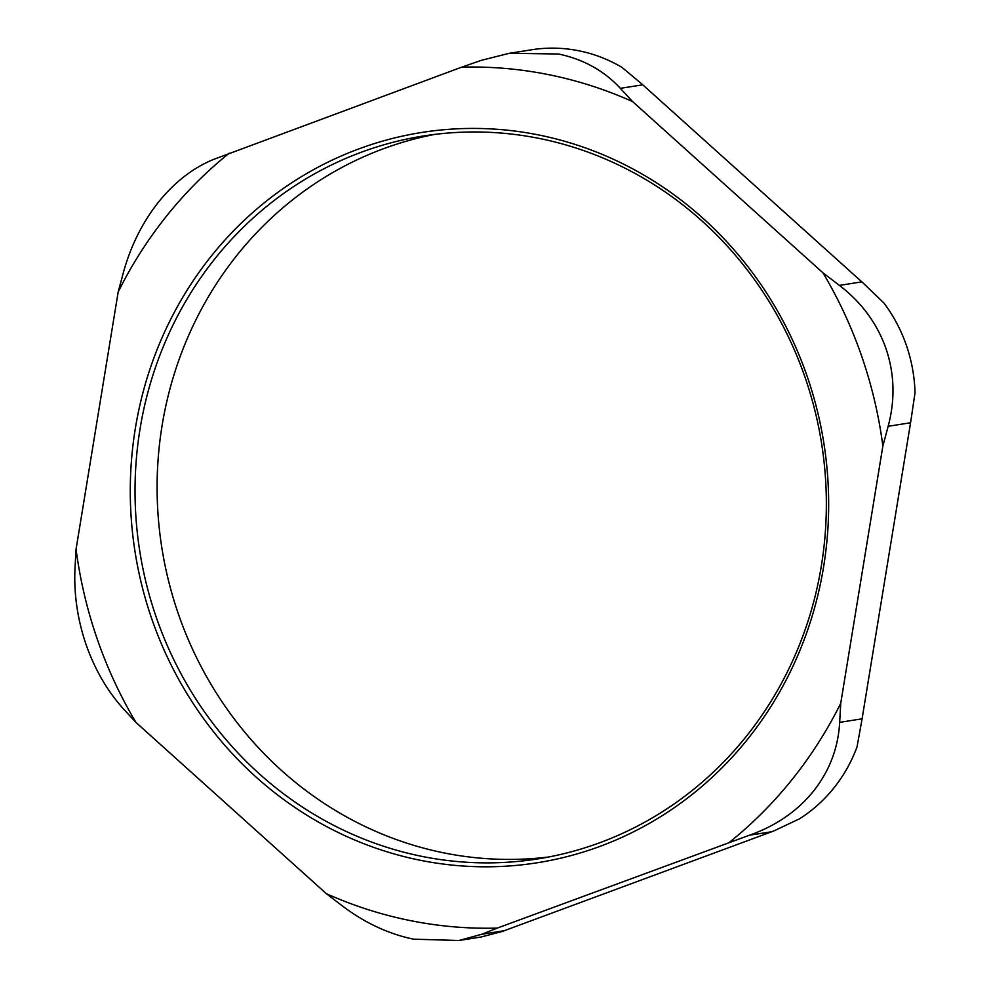 <?xml version="1.0" encoding="UTF-8"?>
<svg xmlns="http://www.w3.org/2000/svg" width="990" height="990" viewBox="0 0 990 990"><rect width="100%" height="100%" fill="white"/><g stroke="black" fill="none" stroke-linecap="round" stroke-linejoin="round"><path stroke-width="1.49" d="M434.783 134.392A365.954 345.151 -99 0 0 162.125 425.329A365.954 345.151 -99 0 0 548.67 856.994M140.06 428.806A365.954 345.151 81 0 1 423.72 135.939A365.954 345.151 81 0 1 821.626 443.706A365.954 345.151 81 0 1 537.657 858.924A365.954 345.151 81 0 1 140.06 428.806M135.964 722.44L123.725 709.199C107.502 691.317 94.953 669.797 86.081 644.614C77.492 619.319 73.792 593.876 74.98 568.297L76.057 549.24A431.195 406.68 -99 0 0 135.964 722.44L326.329 893.661L342.788 906.246C365.062 923.002 388.662 933.978 413.56 939.176L458.952 940.5L481.066 937.01L501.893 931.565A149.366 140.877 -99 0 0 504.232 930.724L771.792 831.711A149.366 140.877 -99 0 0 774.118 830.82L799.524 818.804A149.366 140.877 -99 0 0 857.018 746.943L861.634 721.413A149.366 140.877 -99 0 0 862.08 718.827L910.565 422.755A149.366 140.877 -99 0 0 910.973 420.168L915.02 392.758A149.366 140.877 -99 0 0 883.983 303.064L863.726 283.61A149.366 140.877 -99 0 0 861.832 281.865L642.758 84.818A149.366 140.877 -99 0 0 640.827 83.111L621.918 67.332A149.366 140.877 -99 0 0 533.4 49.5L509.404 53.274L481.313 60.34L461.674 67.159A431.195 406.68 -99 0 1 632.598 101.586L822.95 272.819L839.409 285.405C861.548 302.346 877.066 323.408 885.988 348.579C894.527 373.874 895.257 399.787 888.154 426.294L882.87 446.02A431.195 406.68 -99 0 0 822.95 272.819M135.358 428.299A369.691 348.666 -99 0 0 600.089 846.339A369.691 348.666 -99 0 0 702.937 218.246A369.691 348.666 -99 0 0 135.358 428.299M229.185 153.203A431.195 406.68 -99 0 0 118.181 291.963L123.465 272.238C130.791 245.768 142.486 222.366 158.549 202.022C174.834 181.925 193.248 167.706 213.766 159.353L461.674 67.159M76.057 549.24L118.181 291.963M326.329 893.661A431.195 406.68 -99 0 0 497.24 928.1L481.821 934.251L458.952 940.5M729.741 842.057A431.195 406.68 -99 0 0 840.733 703.296L839.668 722.354C838.245 747.896 829.533 770.826 813.508 791.159C797.173 811.268 775.801 825.957 749.38 835.238L497.24 928.1M882.87 446.02L840.733 703.296M509.404 53.274L558.509 54.005C583.357 59.214 603.974 70.661 620.346 88.345L632.598 101.586M888.154 426.294L910.565 422.755M861.832 281.865L839.409 285.405M620.346 88.345L642.758 84.818M504.232 930.724L481.821 934.251M749.38 835.238L771.792 831.711M862.08 718.827L839.668 722.354"/></g></svg>
